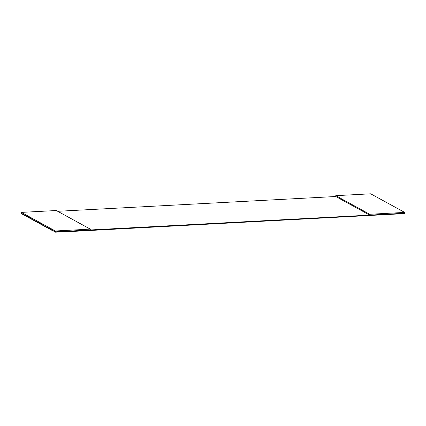 <?xml version="1.0" encoding="UTF-8"?>
<svg xmlns="http://www.w3.org/2000/svg" width="426" height="426" viewBox="0 0 426 426"><rect width="100%" height="100%" fill="white"/><g stroke="black" fill="none" stroke-linecap="round" stroke-linejoin="round"><path stroke-width="0.64" d="M404.7 212.414L404.652 213.256L404.7 212.414L369.768 214.273L369.72 215.114L404.652 213.256L404.631 213.612L387.165 214.544L404.631 213.612L404.652 213.256L369.72 215.114L335.715 196.514L335.763 195.667L370.695 193.809L404.7 212.414L370.695 193.809L335.763 195.667L335.715 196.514L57.702 211.296L335.715 196.514L369.72 215.114L90.259 229.976L90.301 229.129L55.369 230.988L55.321 231.835L369.72 215.114L369.768 214.273L335.763 195.667L369.768 214.273L404.7 212.414M21.369 212.388L21.321 213.229L55.321 231.835L55.369 230.988L21.369 212.388L56.301 210.529L90.301 229.129L90.259 229.976L55.321 231.835L21.321 213.229L21.369 212.388L55.369 230.988L90.301 229.129L56.301 210.529L21.369 212.388M53.442 230.977L55.305 232.191L53.442 230.977M72.771 231.259L55.305 232.191L55.321 231.835L55.305 232.191L72.761 231.419L387.165 214.544L72.771 231.259M51.818 230.088L51.013 229.843L52.632 230.727L51.818 230.088M50.199 229.204L49.395 228.954L51.013 229.843L50.199 229.204M48.58 228.32L47.776 228.07L49.395 228.954L48.58 228.32M46.961 227.431L46.157 227.186L47.776 228.07L46.961 227.431M45.342 226.547L44.533 226.297L46.157 227.186L45.342 226.547M43.724 225.663L42.914 225.413L44.533 226.297L43.724 225.663M42.105 224.774L41.295 224.529L42.914 225.413L42.105 224.774M40.486 223.89L39.677 223.639L41.295 224.529L40.486 223.89M38.867 223.006L38.058 222.755L39.677 223.639L38.867 223.006M37.248 222.116L36.439 221.866L38.058 222.755L37.248 222.116M35.63 221.232L34.82 220.982L36.439 221.866L35.63 221.232M34.011 220.343L33.201 220.098L34.82 220.982L34.011 220.343M32.392 219.459L31.583 219.209L33.201 220.098L32.392 219.459M30.768 218.575L29.964 218.325L31.583 219.209L30.768 218.575M29.149 217.686L28.345 217.441L29.964 218.325L29.149 217.686M27.53 216.802L26.726 216.552L28.345 217.441L27.53 216.802M25.911 215.918L25.107 215.668L26.726 216.552L25.911 215.918M24.293 215.029L23.489 214.784L25.107 215.668L24.293 215.029M22.674 214.145L21.3 213.586L23.489 214.784L22.674 214.145M21.321 213.229L21.3 213.586L21.321 213.229M72.495 231.275L72.761 231.419L72.495 231.275"/></g></svg>
